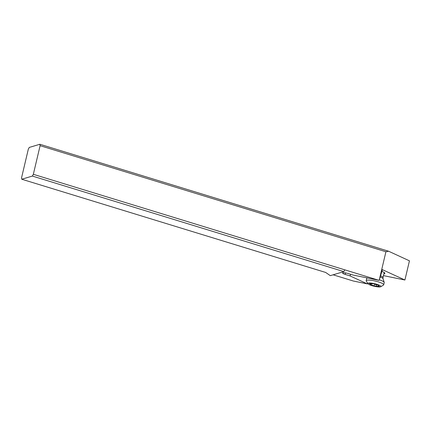 <?xml version="1.0" encoding="UTF-8"?>
<svg xmlns="http://www.w3.org/2000/svg" width="431" height="431" viewBox="0 0 431 431"><rect width="100%" height="100%" fill="white"/><g stroke="black" fill="none" stroke-linecap="round" stroke-linejoin="round"><path stroke-width="0.65" d="M388.611 251.235L385.923 251.758L40.105 145.678L39.889 144.266L388.611 251.235L409.45 260.83L404.914 280.01L382.351 269.644M39.889 144.266L29.281 147.424L28.317 149.191L21.55 177.814L21.765 179.231L32.373 176.069L33.338 174.307L379.118 280.371L382.459 269.666M385.923 251.758L379.21 280.161M40.105 145.678L33.338 174.307M32.373 176.069L343.852 271.616L330.291 275.651L325.68 272.457L21.765 179.231M344.816 269.849L343.852 271.616M379.118 280.371L352.914 275.005L348.135 273.54A4.165 0.808 13.3 0 0 342.882 272.818A4.165 0.808 13.3 0 0 342.607 273.022A4.165 0.808 13.3 0 0 345.188 274.418L349.967 275.883L367.347 283.889L353.393 281.034L333.115 274.811M383.477 275.619L404.914 280.01M381.769 271.352A7.494 1.455 13.3 0 1 384.791 273.033A7.494 1.455 13.3 0 1 383.902 273.804M367.347 283.889L367.611 283.129M349.967 275.883L350.656 274.315M379.323 279.794A8.997 1.746 13.3 0 1 384.21 282.391A8.997 1.746 13.3 0 1 384.22 282.601L383.698 284.826A8.997 1.746 -166.7 0 0 378.127 281.809A8.997 1.746 -166.7 0 0 366.188 280.689A8.997 1.746 -166.7 0 0 366.28 281.066L367.999 283.727A6.664 1.293 -166.7 0 0 372.055 285.683A6.664 1.293 -166.7 0 0 380.713 286.734A6.664 1.293 -166.7 0 0 376.775 284.282A6.664 1.293 -166.7 0 0 370.353 283.027A6.664 1.293 -166.7 0 0 367.999 283.727M380.713 286.734L383.445 285.123A8.997 1.746 -166.7 0 0 383.698 284.826M374.081 283.819L374.604 284.04A2.306 0.447 -166.7 0 0 375.837 284.557A2.306 0.447 -166.7 0 0 377.545 284.939L378.687 285.494A2.306 0.447 -166.7 0 0 378.262 285.645A2.306 0.447 -166.7 0 0 379.167 286.238L379.549 286.491L378.504 286.437A2.306 0.447 -166.7 0 0 376.037 286.281L374.232 285.931A2.306 0.447 -166.7 0 0 372.993 285.408A2.306 0.447 -166.7 0 0 371.285 285.026L370.143 284.476A2.306 0.447 -166.7 0 0 370.568 284.32A2.306 0.447 -166.7 0 0 369.663 283.727L369.281 283.474L370.326 283.528A2.306 0.447 -166.7 0 0 372.793 283.684L374.081 283.819M366.188 280.689L366.716 278.458A8.997 1.746 13.3 0 1 366.819 278.281A8.997 1.746 13.3 0 1 367.46 277.984M345.188 274.418L345.538 272.925M380.207 277.025A7.02 1.363 13.3 0 1 383.062 278.717L383.024 277.526A6.664 1.293 -166.7 0 0 380.578 275.867M369.663 283.727L369.733 283.42M371.285 285.026L371.581 283.765M374.232 285.931L374.668 284.077M376.037 286.281L376.408 284.719M378.504 286.437L378.612 285.99M383.024 277.526L384.21 272.505M383.062 278.717L384.21 282.391M367.164 277.925L366.819 278.281M370.735 283.62L370.568 284.32M378.38 285.139L378.262 285.645"/></g></svg>
